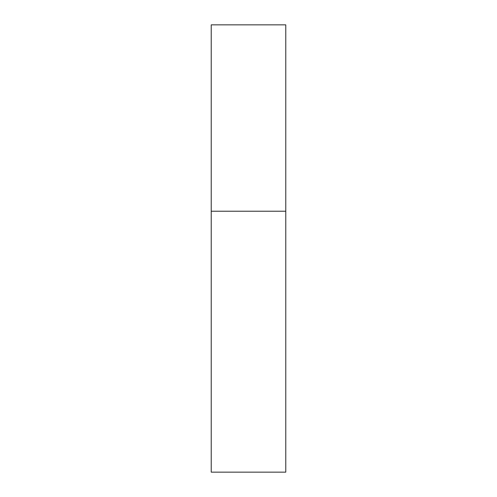<?xml version="1.0" encoding="UTF-8"?>
<svg xmlns="http://www.w3.org/2000/svg" width="497" height="497" viewBox="0 0 497 497"><rect width="100%" height="100%" fill="white"/><g stroke="black" fill="none" stroke-linecap="round" stroke-linejoin="round"><path stroke-width="0.75" d="M211.225 211.225L285.775 211.225L285.775 24.85L211.225 24.85L211.225 472.15L285.775 472.15L285.775 211.225L211.225 211.225"/></g></svg>
